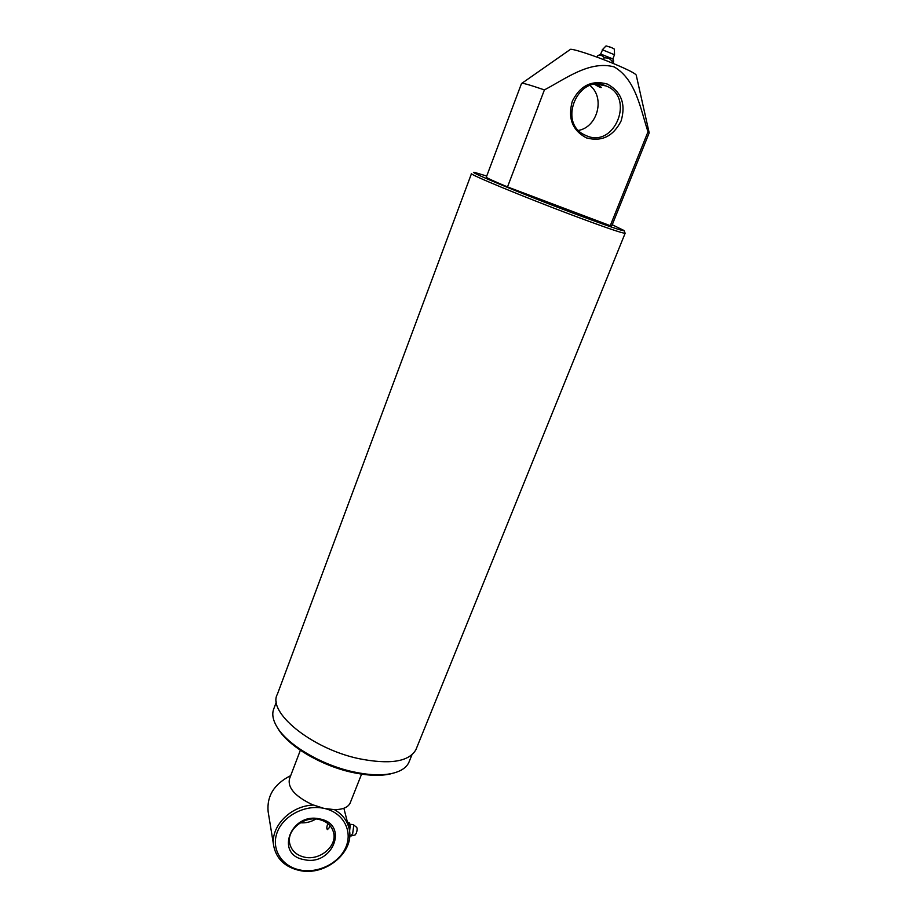 <?xml version="1.0" encoding="UTF-8"?>
<svg xmlns="http://www.w3.org/2000/svg" width="917" height="917" viewBox="0 0 917 917"><rect width="100%" height="100%" fill="white"/><g stroke="black" fill="none" stroke-linecap="round" stroke-linejoin="round"><path stroke-width="1.38" d="M596.933 84.272L601.414 87.436C601.059 87.929 598.835 86.92 594.72 84.433M586.399 137.882C572.323 130.374 567.634 118.144 572.323 101.191C580.255 85.453 591.958 79.756 607.444 84.1C621.451 91.918 626.002 104.194 621.118 120.929C613.255 136.358 601.678 142.009 586.399 137.882M606.034 85.934L605.988 85.923C578.627 73.303 557.307 122.133 584.312 134.753L586.536 135.785C614.848 148.497 635.435 96.847 606.034 85.934M486.732 176.053L474.479 172.373C465.744 170.573 521.658 193.831 572.85 213.065C607.077 225.869 624.133 231.68 624.03 230.499L612.235 224.757M624.11 230.706L625.142 233.262C622.7 233.445 605.209 227.462 572.689 215.3C522.885 196.616 467.246 173.531 471.51 173.531M393.943 772.974L389.725 774.086C379.409 776.195 366.777 775.599 351.807 772.309C321.248 765.626 288.901 746.449 278.459 729.37L277.335 727.525M276.349 701.986L273.977 708.314C271.627 713.77 272.785 720.223 277.45 727.685C288.133 745.166 321.34 764.847 352.69 771.701C368.038 775.083 380.991 775.702 391.559 773.547C400.534 771.552 406.3 767.861 408.844 762.463L409.36 761.202M471.476 173.645L277.392 694.192C267.007 711.959 311.127 748.432 358.513 758.588C389.679 764.801 408.81 761.855 415.882 749.751L416.398 748.478M521.899 83.287L570.053 49.633C569.56 47.512 594.021 55.364 614.596 64.03C628.305 69.841 635.504 73.543 636.226 75.137L649.167 132.77M647.998 131.796L610.264 225.685L507.514 186.919C493.002 180.855 485.941 177.6 486.319 177.13L521.509 83.504C521.635 82.587 529.269 84.719 544.411 89.9C565.892 78.587 589.791 60.247 614.161 66.907C636.192 79.768 640.49 109.249 647.998 131.796L649.144 132.988M610.264 225.685L611.811 225.823M507.514 186.919L544.411 89.9M589.986 85.51C605.3 97.546 597.632 126.982 578.57 130.409M327.873 823.569C326.624 826.859 326.486 828.865 327.472 829.587L329.203 827.73L329.765 825.369M322.692 808.106C304.226 804.679 282.814 816.233 277.037 832.762C271.008 849.245 281.874 866.496 299.997 869.992C318.05 873.729 339.21 863.172 345.881 847.148C352.793 831.192 343.508 813.253 325.512 808.714M334.166 809.505C341.892 813.837 346.809 819.958 348.907 827.868C355.807 851.125 325.799 876.744 299.24 870.428C285.049 867.046 276.556 858.988 273.759 846.242C269.827 826.962 290.506 805.516 313.66 805.057L324.114 808.439L334.602 809.654C342.843 809.528 348.002 807.35 350.111 803.12L350.374 802.467M290.7 775.61C274.229 783.955 266.698 795.967 268.131 811.637L273.725 846.001M304.066 859.619C274.435 854.782 290.918 811.763 319.953 818.984C349.434 824.372 332.596 866.554 304.066 859.619M319.162 819.489C304.089 815.683 286.528 829.885 289.669 843.308C291.365 850.586 296.283 855.194 304.433 857.154C319.827 860.88 337.364 846.116 333.57 832.567C331.713 825.781 326.91 821.414 319.162 819.489M300.363 750.278L289.52 778.705C287.411 787.863 295.263 796.609 313.052 804.977L313.66 805.057M315.838 819.03C311.035 821.953 305.877 823.202 300.363 822.79M600.635 54.126L602.549 49.839L614.413 54.711M603.489 59.582L604.211 57.725L608.705 58.172L612.235 61.084L613.599 60.809L613.255 63.479M614.528 54.642L614.367 49.094L611.65 47.638L606.068 45.896L602.24 49.85M612.235 61.084L611.57 62.78M614.516 54.665L612.854 58.917L600.887 54.126L597.712 55.742L597.15 57.186M597.712 55.742C600.475 54.791 602.641 55.456 604.211 57.725M350.065 824.257L353.274 824.658L353.756 825.518L352.69 833.484L350.959 835.983L350.156 835.593M355.039 834.963L356.3 833.266C357.252 830.389 357.378 828.418 356.69 827.34L353.354 824.727M349.572 831.639L350.26 824.773L349.09 822.56L347.451 822.205M348.918 822.515L349.102 828.716M597.024 84.261L605.988 85.923M389.725 774.086L391.559 773.547M408.844 762.463L411.939 754.817M415.882 749.751L625.142 233.262M611.777 225.903L649.19 132.862M278.459 729.37L277.45 727.685M350.111 803.12L361.585 774.143M343.864 808.255L348.815 827.535M612.854 58.917L613.542 60.66M611.891 47.753L608.808 46.549M355.143 834.94L350.959 835.983"/></g></svg>
